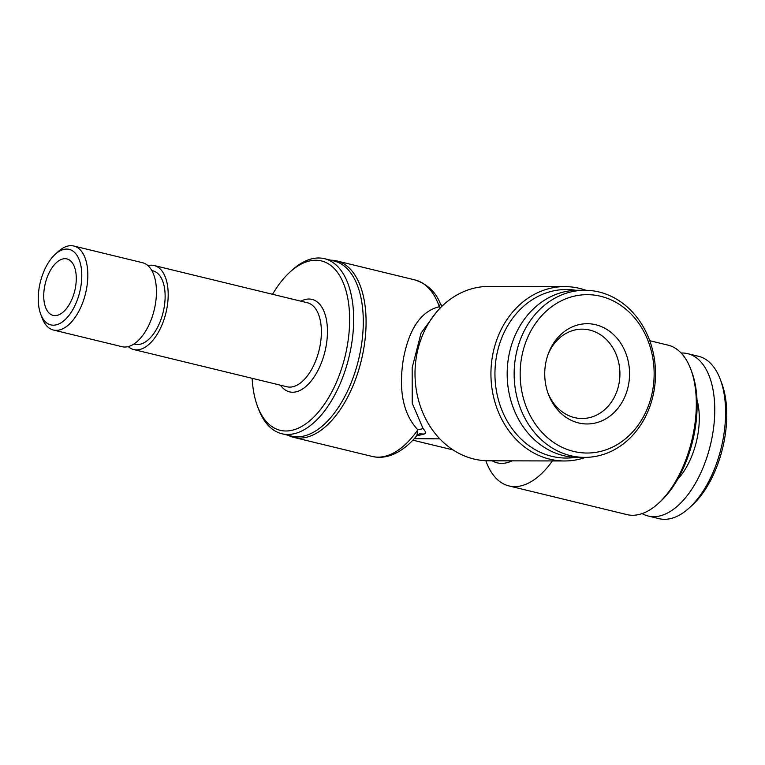 <?xml version="1.0" encoding="UTF-8"?>
<svg xmlns="http://www.w3.org/2000/svg" width="765" height="765" viewBox="0 0 765 765"><rect width="100%" height="100%" fill="white"/><g stroke="black" fill="none" stroke-linecap="round" stroke-linejoin="round"><path stroke-width="1.15" d="M416.849 435.668L417.853 429.815C403.155 414.095 398.345 390.408 403.413 358.756C409.237 328.405 421.209 311.068 439.33 306.746L440.42 307.807M436.165 312.541L421.066 333.071L412.182 367.649L412.22 403.212L423.102 428.62C425.923 431.718 426.248 433.516 424.087 434.023L416.6 435.974M288.147 435.275A90.815 47.449 -76.3 0 0 293.798 437.398L372.182 456.447A90.815 47.449 -76.3 0 0 417.853 429.815L423.102 428.62M372.182 456.447C378.455 457.919 384.852 457.47 391.355 455.108C400.525 451.675 409.046 445.163 416.935 435.562L419.469 433.851L424.087 434.023M439.33 306.746L440.391 303.829C435.926 292.173 427.482 284.217 415.06 279.952A90.815 47.449 -76.3 0 1 439.33 306.746M442.055 306.172L440.344 303.724M552.378 460.941A87.181 45.556 103.7 0 1 514.625 486.607A87.181 45.556 103.7 0 1 508.945 485.928A87.181 45.556 103.7 0 1 486.138 461.572L485.823 460.721M508.945 485.928L626.927 514.596A87.181 45.556 -76.3 0 0 632.598 515.275A87.181 45.556 -76.3 0 0 658.369 503.408A87.181 45.556 -76.3 0 0 690.891 369.514A87.181 45.556 -76.3 0 0 668.084 345.158L649.734 340.702M293.798 437.398A90.815 47.449 -76.3 0 0 339.459 410.767A90.815 47.449 -76.3 0 0 366.062 319.512A90.815 47.449 -76.3 0 0 336.676 260.903A90.815 47.449 -76.3 0 0 330.757 260.196A90.815 47.449 -76.3 0 0 330.681 260.196M434.319 438.861L414.248 438.68M414.362 438.546L439.818 438.871M585.569 457.374A87.181 73.756 -89.9 0 1 564.474 460.97L488.548 460.788A87.181 73.756 -89.9 0 1 473.851 459A87.181 73.756 -89.9 0 1 416.523 356.06A87.181 73.756 -89.9 0 1 488.969 286.426L564.886 286.607A87.181 73.756 -89.9 0 1 585.971 290.298M564.474 460.97A87.181 73.756 -89.9 0 1 492.45 356.241A87.181 73.756 -89.9 0 1 564.886 286.607M658.369 503.408L660.415 501.544A84.274 44.035 -76.3 0 0 691.856 372.115L690.891 369.514M575.596 457.327A84.274 71.298 -89.9 0 1 496.409 356.825A84.274 71.298 -89.9 0 1 575.997 290.298M66.651 249.074A38.872 20.311 -76.3 0 0 55.166 254.363A38.872 20.311 -76.3 0 0 40.669 314.061A38.872 20.311 -76.3 0 0 76.615 301.745A38.872 20.311 -76.3 0 0 66.651 249.074M64.977 258.685A29.06 15.185 -76.3 0 0 44.858 285.335A29.06 15.185 -76.3 0 0 53.148 315.39A29.06 15.185 -76.3 0 0 74.76 290.729A29.06 15.185 -76.3 0 0 66.871 258.905A29.06 15.185 -76.3 0 0 64.977 258.685M547.941 354.769A44.676 37.801 -89.9 0 1 582.222 329.151A44.676 37.801 -89.9 0 1 619.918 373.922A44.676 37.801 -89.9 0 1 582.012 418.512A44.676 37.801 -89.9 0 1 574.477 417.594A44.676 37.801 -89.9 0 1 547.845 392.722M128.281 346.602A43.232 22.587 -76.3 0 0 133.77 349.557A43.232 22.587 -76.3 0 0 165.929 312.875A43.232 22.587 -76.3 0 0 154.186 265.541A43.232 22.587 -76.3 0 0 151.365 265.206A43.232 22.587 -76.3 0 0 147.941 265.646M133.99 344.001L135.061 344.26A37.781 19.737 -76.3 0 0 163.155 312.206A37.781 19.737 -76.3 0 0 152.895 270.839L151.824 270.58M578.579 422.94A50.127 42.41 -89.9 0 1 548.247 393.851A50.127 42.41 -89.9 0 1 548.342 353.64A50.127 42.41 -89.9 0 1 601.481 326.645A50.127 42.41 -89.9 0 1 627.969 387.377A50.127 42.41 -89.9 0 1 578.579 422.94M584.623 457.384L577.652 457.365A83.548 70.686 -89.9 0 1 563.566 455.653A83.548 70.686 -89.9 0 1 507.549 365.278A83.548 70.686 -89.9 0 1 578.053 290.27L585.024 290.289A83.548 70.686 -89.9 0 1 655.509 374.009A83.548 70.686 -89.9 0 1 584.623 457.384A83.548 70.686 -89.9 0 1 570.537 455.672A83.548 70.686 -89.9 0 1 514.52 365.297A83.548 70.686 -89.9 0 1 585.024 290.289M642.141 513.592A83.548 43.653 -76.3 0 0 648.251 516.031L659.086 518.67A83.548 43.653 -76.3 0 0 664.527 519.32A83.548 43.653 -76.3 0 0 689.217 507.95A83.548 43.653 -76.3 0 0 720.391 379.641A83.548 43.653 -76.3 0 0 698.531 356.289L687.697 353.659A83.548 43.653 -76.3 0 0 681.146 353.028M689.217 507.95L692.287 505.149A79.187 41.377 -76.3 0 0 721.835 383.533L720.391 379.641M252.144 378.312A87.181 45.556 -76.3 0 0 257.394 405.995L258.36 408.596A90.088 47.067 -76.3 0 0 281.931 433.765A90.088 47.067 -76.3 0 0 348.936 357.341A90.088 47.067 -76.3 0 0 324.465 258.685A90.088 47.067 -76.3 0 0 318.594 257.987A90.088 47.067 -76.3 0 0 291.972 270.236L289.925 272.111A87.181 45.556 -76.3 0 0 272.55 294.296M257.394 405.995A87.181 45.556 -76.3 0 0 338.044 378.388A87.181 45.556 -76.3 0 0 315.687 260.243A87.181 45.556 -76.3 0 0 289.925 272.111M648.251 516.031A83.548 43.653 -76.3 0 0 653.692 516.681A83.548 43.653 -76.3 0 0 711.536 440.066A83.548 43.653 -76.3 0 0 687.697 353.659M677.627 479.378A55.941 29.233 -76.3 0 0 696.972 399.713M40.669 314.061L42.104 317.953A43.232 22.587 -76.3 0 0 53.416 330.031A43.232 22.587 -76.3 0 0 85.565 293.358A43.232 22.587 -76.3 0 0 73.823 246.024A43.232 22.587 -76.3 0 0 71.011 245.68A43.232 22.587 -76.3 0 0 58.236 251.561L55.166 254.363M53.416 330.031L122.037 346.698A43.232 22.587 -76.3 0 0 154.186 310.026A43.232 22.587 -76.3 0 0 142.443 262.691L73.823 246.024M573.607 451.407A79.187 66.995 -89.9 0 1 537.097 321.252A79.187 66.995 -89.9 0 1 650.738 348.859A79.187 66.995 -89.9 0 1 573.607 451.407M281.931 433.765L291.561 436.107A90.088 47.067 -76.3 0 0 358.565 359.684A90.088 47.067 -76.3 0 0 334.095 261.028L324.465 258.685M492.201 460.798A67.511 35.276 -76.3 0 0 501.687 463.389A67.511 35.276 -76.3 0 0 512.072 460.846M280.478 385.197A47.583 24.863 -76.3 0 0 322.954 358.498A47.583 24.863 -76.3 0 0 308.926 299.029A47.583 24.863 -76.3 0 0 300.894 301.18M133.77 349.557L286.971 386.774A43.232 22.587 -76.3 0 0 319.12 350.093A43.232 22.587 -76.3 0 0 307.377 302.758L154.186 265.541M336.676 260.903L415.06 279.952M412.87 440.162L453.052 449.925"/></g></svg>
